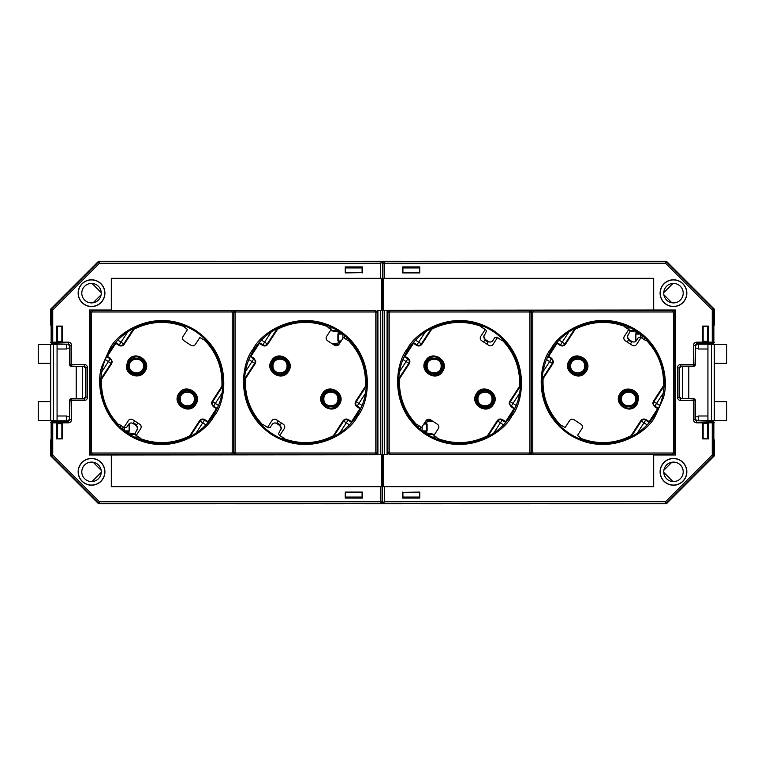 <?xml version="1.0" encoding="UTF-8"?>
<svg xmlns="http://www.w3.org/2000/svg" width="765" height="765" viewBox="0 0 765 765"><rect width="100%" height="100%" fill="white"/><g stroke="black" fill="none" stroke-linecap="round" stroke-linejoin="round"><path stroke-width="1.15" d="M57.069 349.003L66.641 349.003L66.641 344.212L50.691 344.212L57.069 344.537L57.069 420.463L50.691 420.788L66.641 420.788L66.641 415.997L57.069 415.997M50.691 401.644L38.25 401.644L38.25 420.463L50.691 420.463L50.691 344.537L38.25 344.537L38.25 363.356L50.691 363.356M714.309 363.356L726.75 363.356L726.75 344.537L714.309 344.537L714.309 420.463L707.931 420.463L707.931 344.537L714.309 344.212L698.359 344.212L698.359 349.003L707.931 349.003M707.931 415.997L698.359 415.997L698.359 420.788L726.75 420.463L726.75 401.644L714.309 401.644M663.877 470.217L671.852 462.232M698.359 416.81L695.481 416.81M101.123 294.783L93.148 302.768M69.519 348.19L66.641 348.19M695.481 348.19L698.359 348.19M66.641 416.81L69.519 416.81M401.644 261.267L363.356 261.267M442.323 261.267L420.788 261.267M530.221 261.267L461.467 261.267M682.399 398.45L682.399 366.55M549.356 503.733L666.449 503.733L714.309 455.883L714.309 439.932M688.787 398.45L688.787 366.55M671.852 302.768L663.877 294.783M714.309 325.068L714.309 309.117L666.449 261.267L549.356 261.267M363.356 503.733L401.644 503.733M420.788 503.733L442.323 503.733M461.467 503.733L530.221 503.733M322.677 503.733L344.212 503.733M234.779 503.733L303.533 503.733M82.601 366.55L82.601 398.45M215.644 261.267L98.551 261.267L50.691 309.117L50.691 325.068M76.213 366.55L76.213 398.45M93.148 462.232L101.123 470.217M50.691 439.932L50.691 455.883L98.551 503.733L215.644 503.733M344.212 261.267L322.677 261.267M303.533 261.267L234.779 261.267M61.86 326.349L61.86 341.343M362.084 272.426L345.493 272.426M345.493 267.96L362.084 267.96M57.394 326.349L57.394 341.343M61.86 438.651L61.86 423.657M362.084 492.574L345.493 492.574M345.493 497.04L362.084 497.04M57.394 438.651L57.394 423.657M703.14 438.651L703.14 423.657M402.916 492.574L419.507 492.574M419.507 497.04L402.916 497.04M707.606 438.651L707.606 423.657M703.14 326.349L703.14 341.343M402.916 272.426L419.507 272.426M419.507 267.96L402.916 267.96M707.606 326.349L707.606 341.343M53.454 344.537L53.454 420.463M711.546 420.463L711.546 344.537M92.029 283.452L101.248 292.67M92.029 481.548L101.248 472.33M672.971 481.548L663.752 472.33M672.971 283.452L663.752 292.67M288.003 365.995A7.975 7.975 0 0 1 280.028 373.97A7.975 7.975 0 0 1 272.053 365.995A7.975 7.975 0 0 1 280.028 358.02A7.975 7.975 0 0 1 288.003 365.995M179.326 399.005A7.975 7.975 0 0 1 187.301 391.03A7.975 7.975 0 0 1 195.276 399.005A7.975 7.975 0 0 1 187.301 406.98A7.975 7.975 0 0 1 179.326 399.005M134.984 434.042L126.875 432.579M138.666 437.054L137.748 437.054L137.748 436.461M324.475 392.541L326.665 392.235C324.236 393.841 322.983 396.098 322.897 399.005C322.4 409.294 339.335 409.294 338.847 399.005C338.761 396.098 337.499 393.841 335.08 392.235L334.496 391.9A7.975 7.975 0 0 1 335.08 392.235L337.26 392.541M330.404 330.604L340.454 332.421M328.644 327.946L329.591 327.946L329.591 328.558M340.062 342.672L332.612 344.03M142.854 372.459L140.674 372.765C143.093 371.159 144.346 368.902 144.432 365.995C144.929 355.706 127.994 355.706 128.482 365.995C128.577 368.902 129.83 371.159 132.249 372.765L132.756 374.295M287.047 365.995C287.449 356.939 272.617 356.939 273.009 365.995C272.617 375.041 287.449 375.051 287.047 365.995M180.282 399.005C179.88 408.061 194.712 408.061 194.32 399.005C194.712 389.959 179.88 389.949 180.282 399.005M128.979 431.431A0.956 0.956 0 0 0 129.122 430.915L129.122 424.059A0.956 0.956 0 0 0 129.094 423.8M125.89 431.871L128.166 431.871L129.122 430.915L124.609 430.915M135.156 434.549L129.878 434.549M137.748 437.054L134.372 437.054M334.458 391.881A7.975 7.975 0 0 0 332.756 391.259M331.962 391.106A7.975 7.975 0 0 0 331.417 391.049M330.872 391.03A7.975 7.975 0 0 0 327.248 391.9L334.496 391.9M326.665 392.235L327.248 391.9M338.35 333.569A0.956 0.956 0 0 0 338.207 334.085L338.207 340.941A0.956 0.956 0 0 0 339.163 341.898L340.568 341.898L339.163 341.898L338.207 340.941L339.163 342.223L340.358 342.223M342.586 332.813L341.305 333.129M330.499 330.451L337.451 330.451M329.591 327.946L332.957 327.946M333.454 344.575L338.819 344.575M130.069 372.459L132.249 372.765A7.975 7.975 0 0 0 132.842 373.1L140.081 373.1A7.975 7.975 0 0 1 136.457 373.97M132.871 373.119A7.975 7.975 0 0 0 134.573 373.741M135.367 373.894A7.975 7.975 0 0 0 135.921 373.951M140.674 372.765L140.167 374.295M337.891 399.005C338.283 389.959 323.452 389.949 323.853 399.005C323.452 408.061 338.283 408.061 337.891 399.005M129.438 365.995C129.046 375.041 143.877 375.051 143.476 365.995C143.877 356.939 129.046 356.939 129.438 365.995M340.999 332.813L339.163 332.813L337.881 334.085L339.163 333.129L341.439 333.129M120.507 425.264L120.507 427.463M346.822 339.746L346.822 337.537M141.181 426.899A3.194 3.194 0 0 1 140.664 428.639L136.256 435.438L140.578 438.737C157.389 444.742 173.779 443.757 189.758 435.792L199.531 420.74C200.994 418.933 202.754 418.56 204.829 419.612L207.956 421.649L216.38 408.673L213.253 406.636L211.513 403.423L212.125 401.338L221.898 386.296C222.682 368.462 216.916 353.076 204.59 340.157L199.837 337.528L195.4 344.355A3.194 3.194 0 0 1 190.992 345.292L184.03 340.769A3.194 3.194 0 0 1 183.093 336.361L187.521 329.533L183.189 326.263C166.368 320.258 149.978 321.243 133.999 329.208L124.226 344.26C122.773 346.067 121.004 346.44 118.938 345.388L115.802 343.351L107.377 356.327L110.504 358.364L112.254 361.577L111.633 363.662L101.506 379.249L101.42 382.5C101.678 399.014 107.53 413.215 118.986 425.111L119.397 424.489L123.94 427.444L128.357 420.645A3.194 3.194 0 0 1 132.775 419.708L139.727 424.231A3.194 3.194 0 0 1 141.181 426.899M213.253 406.636L213.598 406.1A3.194 3.194 0 0 1 212.66 401.692L215.338 403.423L213.598 406.1L217.203 408.434L218.494 405.479L215.338 403.423L222.051 393.086L222.883 385.962L212.66 401.692L212.125 401.338M222.978 382.5A61.095 61.095 0 0 1 128.606 433.736A61.095 61.095 0 0 1 179.23 323.92A61.095 61.095 0 0 1 222.978 382.5M196.395 399.005A9.094 9.094 0 0 1 182.347 406.636A9.094 9.094 0 0 1 189.883 390.293A9.094 9.094 0 0 1 196.395 399.005M145.551 365.995A9.094 9.094 0 0 1 131.504 373.616A9.094 9.094 0 0 1 139.039 357.274A9.094 9.094 0 0 1 145.551 365.995M360.764 408.434L362.065 405.479L358.909 403.423L365.622 393.086L366.454 385.962L356.232 401.692L358.909 403.423L357.169 406.1L360.764 408.434L359.952 408.673L356.825 406.636C355.017 405.173 354.635 403.413 355.696 401.338L365.469 386.296L366.387 386.048M366.55 382.5A61.095 61.095 0 0 1 272.177 433.736A61.095 61.095 0 0 1 322.801 323.92A61.095 61.095 0 0 1 366.55 382.5M356.825 406.636L357.169 406.1A3.194 3.194 0 0 1 356.232 401.692L355.696 401.338M262.204 425.656L262.969 424.489L267.511 427.444L271.929 420.645A3.194 3.194 0 0 1 276.337 419.708L283.299 424.231A3.194 3.194 0 0 1 284.236 428.639L279.818 435.438L284.14 438.737C300.961 444.742 317.351 443.757 333.33 435.792L333.416 436.815L339.593 433.162L346.316 422.825L349.462 424.871L351.642 422.49L351.527 421.649L359.952 408.673M339.966 399.005A9.094 9.094 0 0 1 325.919 406.636A9.094 9.094 0 0 1 333.454 390.293A9.094 9.094 0 0 1 339.966 399.005M289.122 365.995A9.094 9.094 0 0 1 275.075 373.616A9.094 9.094 0 0 1 282.61 357.274A9.094 9.094 0 0 1 289.122 365.995M178.867 393.535C185.455 382.357 203.261 393.918 195.725 404.484C189.146 415.663 171.331 404.102 178.867 393.535M126.407 365.995L128.032 360.516C134.611 349.337 152.426 360.898 144.891 371.465C140.1 379.842 125.871 375.625 126.407 365.995M106.565 356.567L105.264 359.521L108.42 361.577L101.707 371.914L100.884 379.038L111.097 363.308L108.42 361.577L110.16 358.9L106.565 356.567L107.377 356.327M118.938 345.388L121.023 342.175L123.691 343.915A3.194 3.194 0 0 1 119.283 344.852L115.687 342.51L115.802 343.351M133.846 328.271L123.691 343.915L133.846 328.271L133.999 329.208M183.715 325.441L183.189 326.263M205.125 339.344L204.59 340.157M222.816 386.048L221.898 386.296M217.203 408.434L216.38 408.673M189.758 435.792L189.854 436.815L200.067 421.085A3.194 3.194 0 0 1 204.475 420.148L202.744 422.825L205.9 424.871L208.08 422.49L207.956 421.649M140.578 438.737L140.043 439.559M118.632 425.656L118.986 425.111M100.884 379.038L101.506 379.249M201.071 335.625L198.049 333.253M192.158 329.428L188.764 327.63M133.913 328.185L127.736 331.838L121.023 342.175L117.867 340.129M122.687 429.375L125.718 431.747M131.599 435.572L135.003 437.37M189.854 436.815L196.031 433.162L202.744 422.825L199.531 420.74M204.829 419.612L204.475 420.148L208.08 422.49M110.504 358.364L110.16 358.9A3.194 3.194 0 0 1 111.097 363.308L111.633 363.662M344.642 335.625L341.611 333.253M335.73 329.428L332.335 327.63M277.485 328.185L271.307 331.838L264.585 342.175L261.439 340.129L259.259 342.51L262.854 344.852L264.585 342.175L267.262 343.915L277.485 328.185M250.136 356.567L248.835 359.521L251.991 361.577L245.278 371.914L244.456 379.038L254.668 363.308L251.991 361.577L253.731 358.9L250.136 356.567L250.949 356.327L254.076 358.364L255.816 361.577L255.204 363.662L245.431 378.704L244.513 378.952M266.258 429.375L269.29 431.747M275.171 435.572L278.565 437.37M231.594 311.996L92.173 311.996A0.641 0.641 0 0 0 91.532 312.627L91.532 452.373A0.641 0.641 0 0 0 92.173 453.004L231.594 453.004A0.641 0.641 0 0 0 232.225 452.373L232.225 312.627A0.641 0.641 0 0 0 231.594 311.996L231.594 310.714L92.173 310.714A1.913 1.913 0 0 0 90.251 312.627L90.251 452.373A1.913 1.913 0 0 0 92.173 454.286L231.594 454.286A1.913 1.913 0 0 0 233.507 452.373L232.225 452.373M128.004 362.648L130.146 359.445M140.798 438.393L135.692 435.122L134.965 433.784L137.652 428.237L136.199 425.56L132.986 423.475C131.264 422.596 129.792 422.911 128.577 424.412L126.665 427.358L124.456 427.826L119.397 424.489M137.853 423.007L136.639 424.881L133.426 422.796L134.64 420.922M327.286 325.441L326.76 326.263C309.94 320.258 293.55 321.243 277.571 329.208L267.798 344.26C266.344 346.067 264.575 346.44 262.5 345.388L259.373 343.351L259.259 342.51M259.373 343.351L250.949 356.327M277.571 329.208L277.418 328.271M326.76 326.263L331.092 329.533L326.665 336.361A3.194 3.194 0 0 0 327.602 340.769L334.563 345.292A3.194 3.194 0 0 0 338.972 344.355L343.399 337.528L347.951 340.482L348.697 339.344M365.469 386.296C366.253 368.462 360.487 353.076 348.161 340.157M333.33 435.792L343.103 420.74C344.556 418.933 346.325 418.56 348.4 419.612L346.316 422.825L343.638 421.085A3.194 3.194 0 0 1 348.046 420.148L351.642 422.49M343.103 420.74L343.638 421.085L333.416 436.815M283.614 439.559L284.14 438.737M245.431 378.704C244.647 396.538 250.413 411.924 262.739 424.843M232.225 312.627L233.507 312.627A1.913 1.913 0 0 0 231.594 310.714L375.166 310.714A1.913 1.913 0 0 1 377.078 312.627L377.078 452.373L375.797 452.373L375.797 312.627A0.641 0.641 0 0 0 375.166 311.996L235.735 311.996A0.641 0.641 0 0 0 235.104 312.627L235.104 452.373A0.641 0.641 0 0 0 235.735 453.004L375.166 453.004A0.641 0.641 0 0 0 375.797 452.373M233.507 312.627L233.507 452.373M132.986 423.475A3.194 3.194 0 0 0 128.577 424.412M137.136 429.978A3.194 3.194 0 0 0 136.199 425.56M322.438 393.535C329.026 382.357 346.832 393.918 339.297 404.484C332.718 415.663 314.903 404.102 322.438 393.535M271.604 360.516C278.183 349.337 295.998 360.898 288.462 371.465C281.874 382.643 264.068 371.082 271.604 360.516M267.798 344.26L267.262 343.915A3.194 3.194 0 0 1 262.854 344.852L262.5 345.388M254.076 358.364L253.731 358.9A3.194 3.194 0 0 1 254.668 363.308L255.204 363.662M375.166 453.004L375.166 454.286L231.594 454.286L231.594 453.004M375.166 454.286A1.913 1.913 0 0 0 377.078 452.373M235.104 452.373L233.822 452.373A1.913 1.913 0 0 0 235.735 454.286L235.735 453.004M233.822 452.373L233.822 312.627L235.104 312.627M235.735 311.996L235.735 310.714A1.913 1.913 0 0 0 233.822 312.627M271.575 362.648L273.717 359.445M281.424 423.007L280.21 424.881L276.997 422.796L278.211 420.922M284.37 438.393L279.263 435.122L278.536 433.784L281.224 428.237L279.77 425.56L276.557 423.475C274.836 422.596 273.363 422.911 272.149 424.412L270.236 427.358L268.027 427.826L262.969 424.489M338.493 403.958L337.298 405.44M276.557 423.475A3.194 3.194 0 0 0 272.149 424.412M280.707 429.978A3.194 3.194 0 0 0 279.77 425.56M78.154 471.833A13.378 13.378 0 0 0 91.532 485.211A13.378 13.378 0 0 0 104.91 471.833A13.378 13.378 0 0 0 91.532 458.455A13.378 13.378 0 0 0 78.154 471.833M78.288 471.833A13.244 13.244 0 0 0 91.532 485.077A13.244 13.244 0 0 0 104.767 471.833A13.244 13.244 0 0 0 91.532 458.589A13.244 13.244 0 0 0 78.288 471.833M78.154 293.167A13.378 13.378 0 0 0 91.532 306.545A13.378 13.378 0 0 0 104.91 293.167A13.378 13.378 0 0 0 91.532 279.789A13.378 13.378 0 0 0 78.154 293.167M78.288 293.167A13.244 13.244 0 0 0 91.532 306.411A13.244 13.244 0 0 0 104.767 293.167A13.244 13.244 0 0 0 91.532 279.923A13.244 13.244 0 0 0 78.288 293.167M101.257 293.167A9.735 9.735 0 0 1 91.532 302.902A9.735 9.735 0 0 1 81.798 293.167A9.735 9.735 0 0 1 91.532 283.433A9.735 9.735 0 0 1 101.257 293.167M101.257 471.833A9.735 9.735 0 0 1 91.532 481.568A9.735 9.735 0 0 1 81.798 471.833A9.735 9.735 0 0 1 91.532 462.098A9.735 9.735 0 0 1 101.257 471.833M99.211 503.733L98.264 502.825A1.597 1.597 22.5 0 0 99.393 503.294L380.454 503.294A1.597 1.597 -45 0 0 382.051 501.697L382.5 262.854L382.5 502.146L380.903 503.733M50.691 309.777L98.264 262.175L99.393 263.303L99.393 261.707A1.597 1.597 157.5 0 0 98.264 262.175L99.211 261.267L380.454 261.707L381.544 262.213L380.454 263.303L99.393 263.303L52.737 309.968L51.609 308.84A1.597 1.597 112.5 0 0 51.14 309.968L51.14 342.175A1.597 1.597 45 0 0 52.737 343.762L52.288 344.212L50.691 342.624M50.691 422.376L52.288 420.788L52.737 421.238A1.597 1.597 135 0 0 51.14 422.825L51.14 455.032A1.597 1.597 67.5 0 0 51.609 456.16L52.737 455.032L99.393 501.697L380.454 501.697L380.454 486.664L381.419 486.664L381.419 454.764L377.92 454.764L377.92 310.236L381.419 310.236L381.419 278.336L111.308 278.336L111.308 310.026L89.409 310.026L89.409 454.974L111.308 454.974L111.308 486.664L380.454 486.664M380.454 261.707L99.211 261.267M380.903 261.267L382.5 262.854L382.051 501.697L380.454 501.697L380.454 503.294L99.393 503.294L99.393 501.697L98.264 502.825L51.609 456.16L98.083 503.274M51.159 456.351L50.691 455.223M56.591 438.651L56.591 423.657L62.099 423.657L62.099 438.651L56.333 438.9L62.348 438.9L62.348 423.408L56.333 423.408L56.333 438.9M52.288 420.788L67.922 420.788L69.519 419.191L69.519 400.047L71.107 398.45L83.873 398.45L85.47 396.853L85.47 368.147L83.873 366.55L71.107 366.55L69.519 364.953L69.519 345.809L67.922 344.212L52.288 344.212M56.591 341.343L56.591 326.349L62.099 326.349L62.099 341.343L56.333 341.592L62.348 341.592L62.348 326.1L56.333 326.1L56.333 341.592M98.083 261.726L51.159 308.649M345.981 267.329L362.084 267.157L362.084 272.665L345.493 272.665L345.493 267.157L345.981 267.96M345.493 492.335L362.084 492.335L362.084 497.843L345.493 497.843L345.245 492.086L345.245 498.091L362.333 498.091L362.333 492.086L345.245 492.086M362.333 272.914L362.333 266.909L345.245 266.909L345.245 272.914L362.084 272.665M345.981 497.04L345.981 497.671M361.596 497.04L361.596 497.671M361.596 267.329L361.596 267.96M57.394 438.163L56.753 438.163M57.394 424.145L56.753 424.145M57.394 340.855L56.753 340.855M57.394 326.837L56.753 326.837M111.308 310.035L89.409 310.026M89.62 310.236L89.62 454.764L377.719 454.764L377.719 310.236M377.719 454.764L111.308 454.974M382.051 263.303L381.544 262.213M67.922 344.212L52.737 343.762L52.737 342.175L51.14 342.175L51.14 309.968L52.737 309.968L52.737 342.175L68.372 342.175L68.372 343.762L69.969 345.359L69.519 345.809M68.372 342.175C70.294 342.376 71.355 343.437 71.556 345.359L69.969 345.359L69.969 364.503A1.597 1.597 45 0 0 71.556 366.1L71.107 366.55M68.372 422.825L52.737 422.825L52.737 421.238L68.372 421.238L68.372 422.825C70.294 422.624 71.355 421.563 71.556 419.641L69.969 419.641L68.372 421.238L67.922 420.788M71.556 345.359L71.556 364.503L84.322 364.503L84.322 366.1L85.919 367.697L85.47 368.147M84.322 364.503C86.244 364.704 87.306 365.775 87.506 367.697L85.919 367.697L85.919 397.303L84.322 398.9L83.873 398.45M71.107 398.45L71.556 398.9A1.597 1.597 135 0 0 69.969 400.497L69.519 400.047M87.506 367.697L87.506 397.303L85.47 396.853M87.506 397.303C87.306 399.225 86.244 400.296 84.322 400.497L84.322 398.9L71.556 398.9L71.556 419.641M686.846 293.167A13.378 13.378 0 0 0 673.468 279.789A13.378 13.378 0 0 0 660.09 293.167A13.378 13.378 0 0 0 673.468 306.545A13.378 13.378 0 0 0 686.846 293.167M686.712 293.167A13.244 13.244 0 0 0 673.468 279.923A13.244 13.244 0 0 0 660.233 293.167A13.244 13.244 0 0 0 673.468 306.411A13.244 13.244 0 0 0 686.712 293.167M686.846 471.833A13.378 13.378 0 0 0 673.468 458.455A13.378 13.378 0 0 0 660.09 471.833A13.378 13.378 0 0 0 673.468 485.211A13.378 13.378 0 0 0 686.846 471.833M686.712 471.833A13.244 13.244 0 0 0 673.468 458.589A13.244 13.244 0 0 0 660.233 471.833A13.244 13.244 0 0 0 673.468 485.077A13.244 13.244 0 0 0 686.712 471.833M663.743 471.833A9.735 9.735 0 0 1 673.468 462.098A9.735 9.735 0 0 1 683.202 471.833A9.735 9.735 0 0 1 673.468 481.568A9.735 9.735 0 0 1 663.743 471.833M663.743 293.167A9.735 9.735 0 0 1 673.468 283.433A9.735 9.735 0 0 1 683.202 293.167A9.735 9.735 0 0 1 673.468 302.902A9.735 9.735 0 0 1 663.743 293.167M665.789 261.267L666.736 262.175A1.597 1.597 -157.5 0 0 665.607 261.707L384.546 261.707A1.597 1.597 135 0 0 382.949 263.303L382.5 262.854L384.097 261.267M714.309 455.223L666.736 502.825L665.607 501.697L665.607 503.294A1.597 1.597 -22.5 0 0 666.736 502.825L665.789 503.733L384.546 503.294L383.456 502.787L384.546 501.697L665.607 501.697L712.263 455.032L713.391 456.16A1.597 1.597 -67.5 0 0 713.86 455.032L713.86 422.825A1.597 1.597 -135 0 0 712.263 421.238L712.712 420.788L714.309 422.376M714.309 342.624L712.712 344.212L712.263 343.762A1.597 1.597 -45 0 0 713.86 342.175L713.86 309.968A1.597 1.597 -112.5 0 0 713.391 308.84L712.263 309.968L665.607 263.303L384.546 263.303L384.546 278.336L383.581 278.336L383.581 310.236L387.08 310.236L387.08 454.764L383.581 454.764L383.581 486.664L653.692 486.664L653.692 454.974L675.591 454.974L675.591 310.026L653.692 310.026L653.692 278.336L384.546 278.336M384.546 503.294L665.789 503.733M384.097 503.733L382.5 502.146L382.949 263.303L384.546 263.303L384.546 261.707L665.607 261.707L665.607 263.303L666.736 262.175L713.391 308.84L666.917 261.726M713.841 308.649L714.309 309.777M708.409 326.349L708.409 341.343L702.901 341.343L702.901 326.349L708.667 326.1L702.653 326.1L702.653 341.592L708.667 341.592L708.667 326.1M712.712 344.212L697.078 344.212L695.481 345.809L695.481 364.953L693.893 366.55L681.127 366.55L679.53 368.147L679.53 396.853L681.127 398.45L693.893 398.45L695.481 400.047L695.481 419.191L697.078 420.788L712.712 420.788M708.409 423.657L708.409 438.651L702.901 438.651L702.901 423.657L708.667 423.408L702.653 423.408L702.653 438.9L708.667 438.9L708.667 423.408M666.917 503.274L713.841 456.351M419.019 497.671L402.916 497.843L402.916 492.335L419.507 492.335L419.507 497.843L419.019 497.04M419.507 272.665L402.916 272.665L402.916 267.157L419.507 267.157L419.755 272.914L419.755 266.909L402.667 266.909L402.667 272.914L419.755 272.914M402.667 492.086L402.667 498.091L419.755 498.091L419.755 492.086L402.916 492.335M419.019 267.96L419.019 267.329M403.404 267.96L403.404 267.329M403.404 497.671L403.404 497.04M707.606 326.837L708.247 326.837M707.606 340.855L708.247 340.855M707.606 424.145L708.247 424.145M707.606 438.163L708.247 438.163M653.692 454.965L675.591 454.974M675.38 454.764L675.38 310.236L387.281 310.236L387.281 454.764M387.281 310.236L653.692 310.026M382.949 501.697L383.456 502.787M697.078 420.788L712.263 421.238L712.263 422.825L713.86 422.825L713.86 455.032L712.263 455.032L712.263 422.825L696.628 422.825L696.628 421.238L695.031 419.641L695.481 419.191M696.628 422.825C694.706 422.624 693.645 421.563 693.444 419.641L695.031 419.641L695.031 400.497A1.597 1.597 -135 0 0 693.444 398.9L693.893 398.45M696.628 342.175L712.263 342.175L712.263 343.762L696.628 343.762L696.628 342.175C694.706 342.376 693.645 343.437 693.444 345.359L695.031 345.359L696.628 343.762L697.078 344.212M693.444 419.641L693.444 400.497L680.678 400.497L680.678 398.9L679.081 397.303L679.53 396.853M680.678 400.497C678.756 400.296 677.694 399.225 677.494 397.303L679.081 397.303L679.081 367.697L680.678 366.1L681.127 366.55M693.893 366.55L693.444 366.1A1.597 1.597 -45 0 0 695.031 364.503L695.481 364.953M677.494 397.303L677.494 367.697L679.53 368.147M677.494 367.697C677.694 365.775 678.756 364.704 680.678 364.503L680.678 366.1L693.444 366.1L693.444 345.359M476.997 399.005A7.975 7.975 0 0 1 484.972 391.03A7.975 7.975 0 0 1 492.947 399.005A7.975 7.975 0 0 1 484.972 406.98A7.975 7.975 0 0 1 476.997 399.005M585.674 365.995A7.975 7.975 0 0 1 577.699 373.97A7.975 7.975 0 0 1 569.724 365.995A7.975 7.975 0 0 1 577.699 358.02A7.975 7.975 0 0 1 585.674 365.995M630.016 330.958L638.125 332.421M626.334 327.946L627.252 327.946L627.252 328.539M440.525 372.459L438.335 372.765C440.764 371.159 442.017 368.902 442.103 365.995C442.6 355.706 425.665 355.706 426.153 365.995C426.239 368.902 427.501 371.159 429.92 372.765L430.504 373.1A7.975 7.975 0 0 1 429.92 372.765L427.74 372.459M434.597 434.396L424.546 432.579M436.356 437.054L435.409 437.054L435.409 436.442M424.938 422.328L432.388 420.97M622.146 392.541L624.326 392.235C621.907 393.841 620.654 396.098 620.568 399.005C620.071 409.294 637.006 409.294 636.518 399.005C636.423 396.098 635.17 393.841 632.751 392.235L632.244 390.705M477.953 399.005C477.551 408.061 492.383 408.061 491.991 399.005C492.383 389.959 477.551 389.949 477.953 399.005M584.718 365.995C585.12 356.939 570.288 356.939 570.68 365.995C570.288 375.041 585.12 375.051 584.718 365.995M636.021 333.569A0.956 0.956 0 0 0 635.878 334.085L635.878 340.941A0.956 0.956 0 0 0 635.906 341.2M640.248 332.813L638.976 333.129M629.844 330.451L635.122 330.451M627.252 327.946L630.628 327.946M430.542 373.119A7.975 7.975 0 0 0 432.244 373.741M433.038 373.894A7.975 7.975 0 0 0 433.583 373.951M434.128 373.97A7.975 7.975 0 0 0 437.752 373.1L430.504 373.1M438.335 372.765L437.752 373.1M426.65 431.431A0.956 0.956 0 0 0 426.793 430.915L426.793 424.059A0.956 0.956 0 0 0 425.837 423.102L424.432 423.102L425.837 423.102L426.793 424.059L425.837 422.777L424.642 422.777M424.001 432.187L425.837 432.187L427.119 430.915L425.837 431.871L423.695 431.871M434.501 434.549L427.549 434.549M435.409 437.054L432.043 437.054M431.546 420.425L426.182 420.425M634.931 392.541L632.751 392.235A7.975 7.975 0 0 0 632.158 391.9L624.919 391.9A7.975 7.975 0 0 1 628.543 391.03M632.129 391.881A7.975 7.975 0 0 0 630.427 391.259M629.633 391.106A7.975 7.975 0 0 0 629.079 391.049M624.326 392.235L624.919 391.9M427.109 365.995C426.717 375.041 441.548 375.051 441.147 365.995C441.548 356.939 426.717 356.939 427.109 365.995M635.562 399.005C635.954 389.959 621.123 389.949 621.524 399.005C621.123 408.061 635.954 408.061 635.562 399.005M638.67 332.813L636.834 332.813L635.552 334.085L636.834 333.129L639.11 333.129M644.493 339.736L644.493 337.537M418.178 425.254L418.178 427.463M623.819 338.101A3.194 3.194 0 0 1 624.336 336.361L628.744 329.562L624.422 326.263C607.611 320.258 591.221 321.243 575.242 329.208L565.469 344.26C564.006 346.067 562.246 346.44 560.171 345.388L557.044 343.351L548.62 356.327L551.747 358.364L553.487 361.577L552.875 363.662L543.102 378.704C542.318 396.538 548.084 411.924 560.41 424.843L565.163 427.472L569.6 420.645A3.194 3.194 0 0 1 574.008 419.708L580.97 424.231A3.194 3.194 0 0 1 581.907 428.639L577.479 435.467L581.811 438.737C598.632 444.742 615.022 443.757 631.001 435.792L640.774 420.74C642.227 418.933 643.996 418.56 646.062 419.612L649.198 421.649L657.623 408.673L654.496 406.636L652.746 403.423L653.367 401.338L663.494 385.751L663.58 382.5C663.322 365.986 657.47 351.785 646.014 339.889L645.603 340.511L641.06 337.556L636.643 344.355A3.194 3.194 0 0 1 632.225 345.292L625.273 340.769A3.194 3.194 0 0 1 623.819 338.101M548.62 356.327L547.797 356.567L551.402 358.9A3.194 3.194 0 0 1 552.34 363.308L549.662 361.577L551.402 358.9L547.797 356.567L546.506 359.521L549.662 361.577L542.949 371.914L542.117 379.038L552.34 363.308L552.875 363.662M542.022 382.5A61.095 61.095 0 0 1 636.394 331.264A61.095 61.095 0 0 1 585.77 441.08A61.095 61.095 0 0 1 542.022 382.5M568.605 365.995A9.094 9.094 0 0 1 582.653 358.364A9.094 9.094 0 0 1 575.117 374.707A9.094 9.094 0 0 1 568.605 365.995M619.449 399.005A9.094 9.094 0 0 1 633.497 391.384A9.094 9.094 0 0 1 625.961 407.726A9.094 9.094 0 0 1 619.449 399.005M404.236 356.567L402.935 359.521L406.091 361.577L399.378 371.914L398.546 379.038L408.768 363.308L406.091 361.577L407.831 358.9L404.236 356.567L405.048 356.327L408.175 358.364C409.983 359.827 410.365 361.587 409.304 363.662L399.531 378.704L398.613 378.952M398.45 382.5A61.095 61.095 0 0 1 492.823 331.264A61.095 61.095 0 0 1 442.199 441.08A61.095 61.095 0 0 1 398.45 382.5M408.175 358.364L407.831 358.9A3.194 3.194 0 0 1 408.768 363.308L409.304 363.662M502.796 339.344L502.031 340.511L497.489 337.556L493.071 344.355A3.194 3.194 0 0 1 488.663 345.292L481.701 340.769A3.194 3.194 0 0 1 480.764 336.361L485.182 329.562L480.86 326.263C464.039 320.258 447.649 321.243 431.67 329.208L431.584 328.185L425.407 331.838L418.685 342.175L415.538 340.129M425.034 365.995A9.094 9.094 0 0 1 439.081 358.364A9.094 9.094 0 0 1 431.546 374.707A9.094 9.094 0 0 1 425.034 365.995M475.878 399.005A9.094 9.094 0 0 1 489.925 391.384A9.094 9.094 0 0 1 482.39 407.726A9.094 9.094 0 0 1 475.878 399.005M586.133 371.465C579.545 382.643 561.74 371.082 569.275 360.516C575.854 349.337 593.669 360.898 586.133 371.465M638.593 399.005L636.968 404.484C630.389 415.663 612.574 404.102 620.109 393.535C624.9 385.158 639.129 389.375 638.593 399.005M658.435 408.434L659.736 405.479L656.58 403.423L663.293 393.086L664.116 385.962L653.903 401.692L656.58 403.423L654.84 406.1L658.435 408.434L657.623 408.673M649.313 422.49L645.717 420.148L643.977 422.825L647.133 424.871L649.313 422.49L649.198 421.649M631.087 436.815L637.264 433.162L643.977 422.825L641.309 421.085L631.154 436.729L631.001 435.792M581.285 439.559L581.811 438.737M559.875 425.656L560.41 424.843M542.184 378.952L543.102 378.704M560.171 345.388L562.256 342.175L564.933 343.915L575.146 328.185L564.933 343.915A3.194 3.194 0 0 1 560.525 344.852L556.92 342.51L557.044 343.351M575.089 328.271L575.242 329.208M624.422 326.263L624.957 325.441M646.368 339.344L646.014 339.889M664.116 385.962L663.494 385.751M563.929 429.375L566.951 431.747M572.842 435.572L576.236 437.37M642.313 335.625L639.282 333.253M633.401 329.428L629.997 327.63M575.146 328.185L568.969 331.838L562.256 342.175L559.1 340.129M640.774 420.74L641.309 421.085A3.194 3.194 0 0 1 645.717 420.148L646.062 419.612M654.496 406.636L654.84 406.1A3.194 3.194 0 0 1 653.903 401.692L653.367 401.338M420.358 429.375L423.389 431.747M429.27 435.572L432.665 437.37M487.515 436.815L493.693 433.162L500.415 422.825L503.561 424.871L505.742 422.49L502.146 420.148L500.415 422.825L497.738 421.085L487.515 436.815M514.864 408.434L516.165 405.479L513.009 403.423L519.722 393.086L520.544 385.962L510.331 401.692L513.009 403.423L511.269 406.1L514.864 408.434L514.051 408.673L510.924 406.636L509.184 403.423L509.796 401.338L519.569 386.296L520.487 386.048M498.742 335.625L495.71 333.253M489.83 329.428L486.435 327.63M533.406 453.004L672.827 453.004A0.641 0.641 0 0 0 673.468 452.373L673.468 312.627A0.641 0.641 0 0 0 672.827 311.996L533.406 311.996A0.641 0.641 0 0 0 532.775 312.627L532.775 452.373A0.641 0.641 0 0 0 533.406 453.004L533.406 454.286L672.827 454.286A1.913 1.913 0 0 0 674.749 452.373L674.749 312.627A1.913 1.913 0 0 0 672.827 310.714L533.406 310.714A1.913 1.913 0 0 0 531.493 312.627L532.775 312.627M636.996 402.352L634.854 405.555M624.202 326.607L629.308 329.878L630.035 331.216L627.348 336.763L628.801 339.44L632.014 341.525C633.736 342.404 635.208 342.089 636.423 340.588L638.335 337.642L640.544 337.174L645.603 340.511M627.147 341.993L628.361 340.119L631.574 342.204L630.36 344.078M437.714 439.559L438.24 438.737C455.06 444.742 471.45 443.757 487.429 435.792L497.202 420.74C498.656 418.933 500.425 418.56 502.5 419.612L505.627 421.649L505.742 422.49M505.627 421.649L514.051 408.673M487.429 435.792L487.582 436.729M438.24 438.737L433.908 435.467L438.335 428.639A3.194 3.194 0 0 0 437.398 424.231L430.437 419.708A3.194 3.194 0 0 0 426.029 420.645L421.601 427.472L417.049 424.518L416.303 425.656M399.531 378.704C398.747 396.538 404.513 411.924 416.839 424.843M431.67 329.208L421.898 344.26C420.444 346.067 418.675 346.44 416.6 345.388L413.473 343.351L413.358 342.51L416.954 344.852L418.685 342.175L421.362 343.915L431.584 328.185M413.473 343.351L405.048 356.327M481.386 325.441L480.86 326.263M519.569 386.296C520.353 368.462 514.587 353.076 502.261 340.157M532.775 452.373L531.493 452.373A1.913 1.913 0 0 0 533.406 454.286L389.834 454.286A1.913 1.913 0 0 1 387.922 452.373L387.922 312.627L389.203 312.627L389.203 452.373A0.641 0.641 0 0 0 389.834 453.004L529.265 453.004A0.641 0.641 0 0 0 529.896 452.373L529.896 312.627A0.641 0.641 0 0 0 529.265 311.996L389.834 311.996A0.641 0.641 0 0 0 389.203 312.627M531.493 452.373L531.493 312.627M632.014 341.525A3.194 3.194 0 0 0 636.423 340.588M627.864 335.022A3.194 3.194 0 0 0 628.801 339.44M442.562 371.465C435.974 382.643 418.168 371.082 425.703 360.516C432.282 349.337 450.097 360.898 442.562 371.465M493.396 404.484C486.817 415.663 469.002 404.102 476.538 393.535C483.126 382.357 500.932 393.918 493.396 404.484M497.202 420.74L497.738 421.085A3.194 3.194 0 0 1 502.146 420.148L502.5 419.612M421.898 344.26L421.362 343.915A3.194 3.194 0 0 1 416.954 344.852L416.6 345.388M510.924 406.636L511.269 406.1A3.194 3.194 0 0 1 510.331 401.692L509.796 401.338M389.834 311.996L389.834 310.714L533.406 310.714L533.406 311.996M389.834 310.714A1.913 1.913 0 0 0 387.922 312.627M529.896 312.627L531.178 312.627A1.913 1.913 0 0 0 529.265 310.714L529.265 311.996M531.178 312.627L531.178 452.373L529.896 452.373M529.265 453.004L529.265 454.286A1.913 1.913 0 0 0 531.178 452.373M493.425 402.352L491.283 405.555M483.576 341.993L484.79 340.119L488.003 342.204L486.789 344.078M480.63 326.607L485.737 329.878L486.464 331.216L483.776 336.763L485.23 339.44L488.443 341.525C490.164 342.404 491.637 342.089 492.851 340.588L494.764 337.642L496.973 337.174L502.031 340.511M488.443 341.525A3.194 3.194 0 0 0 492.851 340.588M484.293 335.022A3.194 3.194 0 0 0 485.23 339.44M126.33 432.187L128.166 432.187L129.448 430.915L129.352 423.58M281.367 438.651L284.197 438.651M337.881 334.085L337.881 340.941M185.962 326.349L183.131 326.349M129.448 424.059L128.845 424.059M124.456 430.791L124.456 427.826M341.19 340.941L338.207 340.941M342.873 334.209L342.873 338.34M338.207 334.085L342.72 334.085M122.897 426.813L122.897 429.548M344.432 338.197L344.432 335.453M123.691 343.915L124.226 344.26M213.923 416.294C225.905 402.428 233.736 356.184 195.677 330.461C156.701 306.153 117.628 332.125 109.835 348.706L102.061 365.995C95.3 383.781 101.449 423.38 136.428 439.091C171.398 454.84 205.096 433.162 213.923 416.294M357.494 416.294C369.476 402.428 377.308 356.184 339.249 330.461C300.262 306.153 261.2 332.125 253.406 348.706C241.434 362.572 233.593 408.816 271.651 434.539C310.638 458.847 349.701 432.875 357.494 416.294M92.173 311.996L92.173 310.714M90.251 312.627L91.532 312.627M92.173 453.004L92.173 454.286M91.532 452.373L90.251 452.373M348.4 419.612L351.527 421.649M375.166 311.996L375.166 310.714M375.797 312.627L377.078 312.627M380.454 454.764L380.454 310.236M51.14 455.032L51.14 422.825L52.737 422.825L52.737 455.032L51.14 455.032M380.454 278.336L380.454 263.303M84.322 400.497L69.969 400.497L69.519 419.191M69.519 364.953L71.556 364.503L71.556 366.1L83.873 366.55M384.546 310.236L384.546 454.764M713.86 309.968L713.86 342.175L712.263 342.175L712.263 309.968L713.86 309.968M384.546 486.664L384.546 501.697M680.678 364.503L695.031 364.503L695.481 345.809M695.481 400.047L693.444 400.497L693.444 398.9L681.127 398.45M635.552 334.085L635.648 341.42M483.633 326.349L480.803 326.349M427.119 430.915L427.119 424.059M579.038 438.651L581.869 438.651M635.552 340.941L636.155 340.941M640.544 334.209L640.544 337.174M635.878 334.085L640.391 334.085M423.81 424.059L426.793 424.059M422.127 430.791L422.127 426.66M426.793 430.915L422.28 430.915M642.103 338.187L642.103 335.453M420.568 426.803L420.568 429.548M551.402 358.9L551.747 358.364M564.933 343.915L565.469 344.26M551.077 348.706C539.096 362.572 531.264 408.816 569.323 434.539C608.299 458.847 647.372 432.875 655.165 416.294L662.939 399.005C669.7 381.219 663.551 341.62 628.572 325.909C593.602 310.16 559.904 331.838 551.077 348.706M407.506 348.706C395.524 362.572 387.692 408.816 425.751 434.539C464.738 458.847 503.8 432.875 511.594 416.294C523.566 402.428 531.407 356.184 493.349 330.461C454.362 306.153 415.299 332.125 407.506 348.706M672.827 453.004L672.827 454.286M674.749 452.373L673.468 452.373M672.827 311.996L672.827 310.714M673.468 312.627L674.749 312.627M389.834 453.004L389.834 454.286M389.203 452.373L387.922 452.373"/></g></svg>
